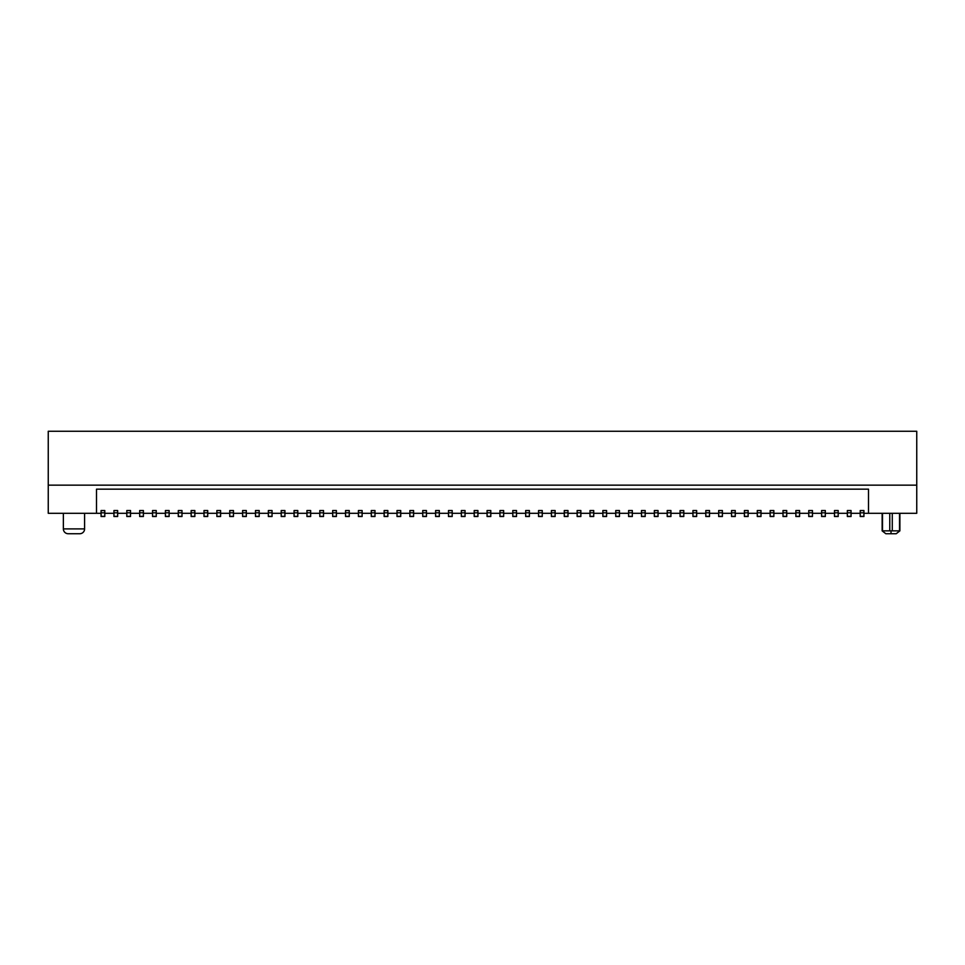 <?xml version="1.0" encoding="UTF-8"?>
<svg xmlns="http://www.w3.org/2000/svg" width="965" height="965" viewBox="0 0 965 965"><rect width="100%" height="100%" fill="white"/><g stroke="black" fill="none" stroke-linecap="round" stroke-linejoin="round"><path stroke-width="1.45" d="M48.25 485.154L916.75 485.154L916.75 431.271L48.25 431.271L48.25 513.296L101.084 513.296M104.787 513.296L113.954 513.296M117.646 513.296L126.813 513.296M130.516 513.296L139.684 513.296M143.387 513.296L152.554 513.296M156.246 513.296L165.413 513.296M169.116 513.296L178.284 513.296M181.987 513.296L191.154 513.296M194.846 513.296L204.013 513.296M207.716 513.296L216.884 513.296M220.587 513.296L229.754 513.296M233.446 513.296L242.613 513.296M246.316 513.296L255.484 513.296M259.187 513.296L268.354 513.296M272.046 513.296L281.213 513.296M284.916 513.296L294.084 513.296M297.787 513.296L306.954 513.296M310.646 513.296L319.813 513.296M323.516 513.296L332.684 513.296M336.387 513.296L345.554 513.296M349.246 513.296L358.413 513.296M362.116 513.296L371.284 513.296M374.987 513.296L384.154 513.296M387.846 513.296L397.013 513.296M400.716 513.296L409.884 513.296M413.587 513.296L422.754 513.296M426.446 513.296L435.613 513.296M439.316 513.296L448.484 513.296M452.187 513.296L461.354 513.296M465.046 513.296L474.213 513.296M477.916 513.296L487.084 513.296M490.787 513.296L499.954 513.296M503.646 513.296L512.813 513.296M516.516 513.296L525.684 513.296M529.387 513.296L538.554 513.296M542.246 513.296L551.413 513.296M555.116 513.296L564.284 513.296M567.987 513.296L577.154 513.296M580.846 513.296L590.013 513.296M593.716 513.296L602.884 513.296M606.587 513.296L615.754 513.296M619.446 513.296L628.613 513.296M632.316 513.296L641.484 513.296M645.187 513.296L654.354 513.296M658.046 513.296L667.213 513.296M670.916 513.296L680.084 513.296M683.787 513.296L692.954 513.296M696.646 513.296L705.813 513.296M709.516 513.296L718.684 513.296M722.387 513.296L731.554 513.296M735.246 513.296L744.413 513.296M748.116 513.296L757.284 513.296M760.987 513.296L770.154 513.296M773.846 513.296L783.013 513.296M786.716 513.296L795.884 513.296M799.587 513.296L808.754 513.296M812.446 513.296L821.613 513.296M825.316 513.296L834.484 513.296M838.187 513.296L847.354 513.296M851.046 513.296L860.213 513.296M863.916 513.296L916.75 513.296L916.75 485.154M104.787 516.516L104.787 510.533L101.084 510.533L101.084 516.516L104.787 516.516M863.916 516.516L863.916 510.533L860.213 510.533L860.213 516.516L863.916 516.516M868.5 513.296L868.5 489.171L96.5 489.171L96.5 513.296M863.916 512.813L860.213 512.813M851.046 516.516L851.046 510.533L847.354 510.533L847.354 516.516L851.046 516.516M117.646 516.516L117.646 510.533L113.954 510.533L113.954 516.516L117.646 516.516M117.646 512.813L113.954 512.813M130.516 516.516L130.516 510.533L126.813 510.533L126.813 516.516L130.516 516.516M130.516 512.813L126.813 512.813M143.387 516.516L143.387 510.533L139.684 510.533L139.684 516.516L143.387 516.516M143.387 512.813L139.684 512.813M156.246 516.516L156.246 510.533L152.554 510.533L152.554 516.516L156.246 516.516M156.246 512.813L152.554 512.813M169.116 516.516L169.116 510.533L165.413 510.533L165.413 516.516L169.116 516.516M169.116 512.813L165.413 512.813M181.987 516.516L181.987 510.533L178.284 510.533L178.284 516.516L181.987 516.516M181.987 512.813L178.284 512.813M194.846 516.516L194.846 510.533L191.154 510.533L191.154 516.516L194.846 516.516M194.846 512.813L191.154 512.813M207.716 516.516L207.716 510.533L204.013 510.533L204.013 516.516L207.716 516.516M207.716 512.813L204.013 512.813M220.587 516.516L220.587 510.533L216.884 510.533L216.884 516.516L220.587 516.516M220.587 512.813L216.884 512.813M233.446 516.516L233.446 510.533L229.754 510.533L229.754 516.516L233.446 516.516M233.446 512.813L229.754 512.813M246.316 516.516L246.316 510.533L242.613 510.533L242.613 516.516L246.316 516.516M246.316 512.813L242.613 512.813M259.187 516.516L259.187 510.533L255.484 510.533L255.484 516.516L259.187 516.516M259.187 512.813L255.484 512.813M272.046 516.516L272.046 510.533L268.354 510.533L268.354 516.516L272.046 516.516M272.046 512.813L268.354 512.813M284.916 516.516L284.916 510.533L281.213 510.533L281.213 516.516L284.916 516.516M284.916 512.813L281.213 512.813M297.787 516.516L297.787 510.533L294.084 510.533L294.084 516.516L297.787 516.516M297.787 512.813L294.084 512.813M310.646 516.516L310.646 510.533L306.954 510.533L306.954 516.516L310.646 516.516M310.646 512.813L306.954 512.813M323.516 516.516L323.516 510.533L319.813 510.533L319.813 516.516L323.516 516.516M323.516 512.813L319.813 512.813M336.387 516.516L336.387 510.533L332.684 510.533L332.684 516.516L336.387 516.516M336.387 512.813L332.684 512.813M349.246 516.516L349.246 510.533L345.554 510.533L345.554 516.516L349.246 516.516M349.246 512.813L345.554 512.813M362.116 516.516L362.116 510.533L358.413 510.533L358.413 516.516L362.116 516.516M362.116 512.813L358.413 512.813M374.987 516.516L374.987 510.533L371.284 510.533L371.284 516.516L374.987 516.516M374.987 512.813L371.284 512.813M387.846 516.516L387.846 510.533L384.154 510.533L384.154 516.516L387.846 516.516M387.846 512.813L384.154 512.813M400.716 516.516L400.716 510.533L397.013 510.533L397.013 516.516L400.716 516.516M400.716 512.813L397.013 512.813M413.587 516.516L413.587 510.533L409.884 510.533L409.884 516.516L413.587 516.516M413.587 512.813L409.884 512.813M426.446 516.516L426.446 510.533L422.754 510.533L422.754 516.516L426.446 516.516M426.446 512.813L422.754 512.813M439.316 516.516L439.316 510.533L435.613 510.533L435.613 516.516L439.316 516.516M439.316 512.813L435.613 512.813M452.187 516.516L452.187 510.533L448.484 510.533L448.484 516.516L452.187 516.516M452.187 512.813L448.484 512.813M465.046 516.516L465.046 510.533L461.354 510.533L461.354 516.516L465.046 516.516M465.046 512.813L461.354 512.813M477.916 516.516L477.916 510.533L474.213 510.533L474.213 516.516L477.916 516.516M477.916 512.813L474.213 512.813M490.787 516.516L490.787 510.533L487.084 510.533L487.084 516.516L490.787 516.516M490.787 512.813L487.084 512.813M503.646 516.516L503.646 510.533L499.954 510.533L499.954 516.516L503.646 516.516M503.646 512.813L499.954 512.813M516.516 516.516L516.516 510.533L512.813 510.533L512.813 516.516L516.516 516.516M516.516 512.813L512.813 512.813M529.387 516.516L529.387 510.533L525.684 510.533L525.684 516.516L529.387 516.516M529.387 512.813L525.684 512.813M542.246 516.516L542.246 510.533L538.554 510.533L538.554 516.516L542.246 516.516M542.246 512.813L538.554 512.813M555.116 516.516L555.116 510.533L551.413 510.533L551.413 516.516L555.116 516.516M555.116 512.813L551.413 512.813M567.987 516.516L567.987 510.533L564.284 510.533L564.284 516.516L567.987 516.516M567.987 512.813L564.284 512.813M580.846 516.516L580.846 510.533L577.154 510.533L577.154 516.516L580.846 516.516M580.846 512.813L577.154 512.813M593.716 516.516L593.716 510.533L590.013 510.533L590.013 516.516L593.716 516.516M593.716 512.813L590.013 512.813M606.587 516.516L606.587 510.533L602.884 510.533L602.884 516.516L606.587 516.516M606.587 512.813L602.884 512.813M619.446 516.516L619.446 510.533L615.754 510.533L615.754 516.516L619.446 516.516M619.446 512.813L615.754 512.813M632.316 516.516L632.316 510.533L628.613 510.533L628.613 516.516L632.316 516.516M632.316 512.813L628.613 512.813M645.187 516.516L645.187 510.533L641.484 510.533L641.484 516.516L645.187 516.516M645.187 512.813L641.484 512.813M658.046 516.516L658.046 510.533L654.354 510.533L654.354 516.516L658.046 516.516M658.046 512.813L654.354 512.813M670.916 516.516L670.916 510.533L667.213 510.533L667.213 516.516L670.916 516.516M670.916 512.813L667.213 512.813M683.787 516.516L683.787 510.533L680.084 510.533L680.084 516.516L683.787 516.516M683.787 512.813L680.084 512.813M696.646 516.516L696.646 510.533L692.954 510.533L692.954 516.516L696.646 516.516M696.646 512.813L692.954 512.813M709.516 516.516L709.516 510.533L705.813 510.533L705.813 516.516L709.516 516.516M709.516 512.813L705.813 512.813M722.387 516.516L722.387 510.533L718.684 510.533L718.684 516.516L722.387 516.516M722.387 512.813L718.684 512.813M735.246 516.516L735.246 510.533L731.554 510.533L731.554 516.516L735.246 516.516M735.246 512.813L731.554 512.813M748.116 516.516L748.116 510.533L744.413 510.533L744.413 516.516L748.116 516.516M748.116 512.813L744.413 512.813M760.987 516.516L760.987 510.533L757.284 510.533L757.284 516.516L760.987 516.516M760.987 512.813L757.284 512.813M773.846 516.516L773.846 510.533L770.154 510.533L770.154 516.516L773.846 516.516M773.846 512.813L770.154 512.813M786.716 516.516L786.716 510.533L783.013 510.533L783.013 516.516L786.716 516.516M786.716 512.813L783.013 512.813M799.587 516.516L799.587 510.533L795.884 510.533L795.884 516.516L799.587 516.516M799.587 512.813L795.884 512.813M812.446 516.516L812.446 510.533L808.754 510.533L808.754 516.516L812.446 516.516M812.446 512.813L808.754 512.813M825.316 516.516L825.316 510.533L821.613 510.533L821.613 516.516L825.316 516.516M825.316 512.813L821.613 512.813M838.187 516.516L838.187 510.533L834.484 510.533L834.484 516.516L838.187 516.516M838.187 512.813L834.484 512.813M851.046 512.813L847.354 512.813M104.787 512.813L101.084 512.813M84.594 513.296L84.594 528.904L63.364 528.904L63.364 513.296M63.364 528.904A4.825 4.825 0 0 0 68.189 533.729L79.769 533.729A4.825 4.825 0 0 0 84.594 528.904M882.143 530.859L899.887 530.859L896.22 533.729L885.822 533.729L882.143 530.859L882.143 513.296M891.021 531.112L891.021 533.729M863.916 516.347L860.213 516.347M117.646 516.347L113.954 516.347M130.516 516.347L126.813 516.347M143.387 516.347L139.684 516.347M156.246 516.347L152.554 516.347M169.116 516.347L165.413 516.347M181.987 516.347L178.284 516.347M194.846 516.347L191.154 516.347M207.716 516.347L204.013 516.347M220.587 516.347L216.884 516.347M233.446 516.347L229.754 516.347M246.316 516.347L242.613 516.347M259.187 516.347L255.484 516.347M272.046 516.347L268.354 516.347M284.916 516.347L281.213 516.347M297.787 516.347L294.084 516.347M310.646 516.347L306.954 516.347M323.516 516.347L319.813 516.347M336.387 516.347L332.684 516.347M349.246 516.347L345.554 516.347M362.116 516.347L358.413 516.347M374.987 516.347L371.284 516.347M387.846 516.347L384.154 516.347M400.716 516.347L397.013 516.347M413.587 516.347L409.884 516.347M426.446 516.347L422.754 516.347M439.316 516.347L435.613 516.347M452.187 516.347L448.484 516.347M465.046 516.347L461.354 516.347M477.916 516.347L474.213 516.347M490.787 516.347L487.084 516.347M503.646 516.347L499.954 516.347M516.516 516.347L512.813 516.347M529.387 516.347L525.684 516.347M542.246 516.347L538.554 516.347M555.116 516.347L551.413 516.347M567.987 516.347L564.284 516.347M580.846 516.347L577.154 516.347M593.716 516.347L590.013 516.347M606.587 516.347L602.884 516.347M619.446 516.347L615.754 516.347M632.316 516.347L628.613 516.347M645.187 516.347L641.484 516.347M658.046 516.347L654.354 516.347M670.916 516.347L667.213 516.347M683.787 516.347L680.084 516.347M696.646 516.347L692.954 516.347M709.516 516.347L705.813 516.347M722.387 516.347L718.684 516.347M735.246 516.347L731.554 516.347M748.116 516.347L744.413 516.347M760.987 516.347L757.284 516.347M773.846 516.347L770.154 516.347M786.716 516.347L783.013 516.347M799.587 516.347L795.884 516.347M812.446 516.347L808.754 516.347M825.316 516.347L821.613 516.347M838.187 516.347L834.484 516.347M851.046 516.347L847.354 516.347M104.787 516.347L101.084 516.347M882.505 530.509L882.505 513.296M889.766 530.509L889.766 513.296M892.275 530.509L892.275 513.296M899.537 530.509L899.537 513.296M899.887 530.859L899.887 513.296"/></g></svg>
